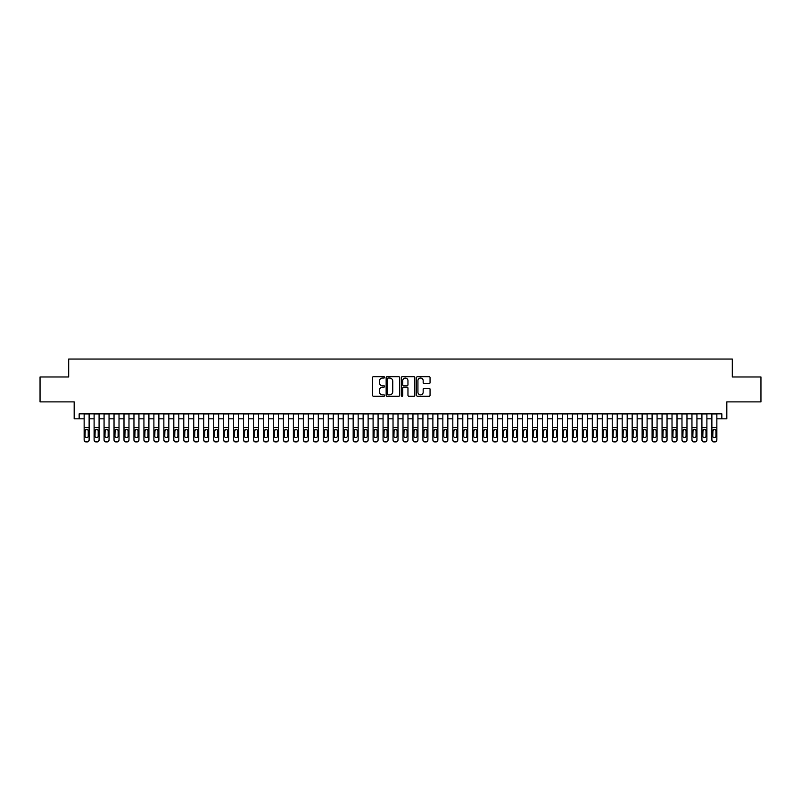 <?xml version="1.0" encoding="UTF-8"?>
<svg xmlns="http://www.w3.org/2000/svg" width="801" height="801" viewBox="0 0 801 801"><rect width="100%" height="100%" fill="white"/><g stroke="black" fill="none" stroke-linecap="round" stroke-linejoin="round"><path stroke-width="1.2" d="M384.56 377.351A0.681 0.681 0 0 0 383.869 376.67L373.486 376.67A0.981 0.981 0 0 0 372.505 377.651L372.505 395.253A0.981 0.981 0 0 0 373.486 396.235L383.869 396.235A0.681 0.681 0 0 0 384.56 395.544A0.681 0.681 0 0 0 383.869 394.863L382.528 394.863A3.134 3.134 0 0 1 379.404 391.729L379.404 390.267A3.134 3.134 0 0 1 382.528 387.133L383.869 387.133A0.681 0.681 0 0 0 384.56 386.452A0.681 0.681 0 0 0 383.869 385.762L382.528 385.762A3.134 3.134 0 0 1 379.404 382.638L379.404 381.166A3.134 3.134 0 0 1 382.528 378.042L383.869 378.042A0.681 0.681 0 0 0 384.56 377.351M429.086 383.569A0.981 0.981 0 0 0 430.057 382.588L430.057 377.651A0.981 0.981 0 0 0 429.086 376.67L417.541 376.67A0.981 0.981 0 0 0 416.56 377.651L416.56 395.253A0.981 0.981 0 0 0 417.541 396.235L429.086 396.235A0.981 0.981 0 0 0 430.057 395.253L430.057 389.286A0.981 0.981 0 0 0 429.086 388.305L424.14 388.305A0.981 0.981 0 0 0 423.168 389.286L423.168 392.25A2.613 2.613 0 0 1 420.545 394.863A2.613 2.613 0 0 1 417.932 392.25L417.932 380.655A2.613 2.613 0 0 1 420.545 378.042A2.613 2.613 0 0 1 423.168 380.655L423.168 382.588A0.981 0.981 0 0 0 424.14 383.569L429.086 383.569M79.159 418.833L79.159 413.857L721.841 413.857L721.841 418.833L726.827 418.833L726.827 401.892L760.95 401.892L760.95 376.981L732.304 376.981L732.304 359.048L68.696 359.048L68.696 376.981L40.05 376.981L40.05 401.892L74.173 401.892L74.173 418.833L84.145 418.833M399.649 377.651A0.981 0.981 0 0 0 398.668 376.67L387.123 376.67A0.981 0.981 0 0 0 386.152 377.651L386.152 395.253A0.981 0.981 0 0 0 387.123 396.235L398.668 396.235A0.981 0.981 0 0 0 399.649 395.253L399.649 377.651M402.332 376.67L413.877 376.67A0.981 0.981 0 0 1 414.848 377.651L414.848 395.253A0.981 0.981 0 0 1 413.877 396.235L408.941 396.235A0.981 0.981 0 0 1 407.959 395.253L407.959 388.115A0.981 0.981 0 0 0 406.978 387.133L403.704 387.133A0.981 0.981 0 0 0 402.723 388.115L402.723 395.544A0.681 0.681 0 0 1 402.042 396.235A0.681 0.681 0 0 1 401.351 395.544L401.351 377.651A0.981 0.981 0 0 1 402.332 376.67M89.121 418.833L94.107 418.833M99.084 418.833L104.07 418.833M109.046 418.833L114.032 418.833M119.019 418.833L123.995 418.833M128.981 418.833L133.957 418.833M138.943 418.833L143.93 418.833M148.906 418.833L153.892 418.833M158.868 418.833L163.855 418.833M168.831 418.833L173.817 418.833M178.803 418.833L183.779 418.833M188.766 418.833L193.742 418.833M198.728 418.833L203.714 418.833M208.691 418.833L213.677 418.833M218.653 418.833L223.639 418.833M228.615 418.833L233.602 418.833M238.588 418.833L243.564 418.833M248.55 418.833L253.527 418.833M258.513 418.833L263.499 418.833M268.475 418.833L273.461 418.833M278.438 418.833L283.424 418.833M288.4 418.833L293.386 418.833M298.373 418.833L303.349 418.833M308.335 418.833L313.311 418.833M318.297 418.833L323.274 418.833M328.26 418.833L333.246 418.833M338.222 418.833L343.208 418.833M348.185 418.833L353.171 418.833M358.157 418.833L363.133 418.833M368.12 418.833L373.096 418.833M378.082 418.833L383.058 418.833M388.044 418.833L393.031 418.833M398.007 418.833L402.993 418.833M407.969 418.833L412.956 418.833M417.942 418.833L422.918 418.833M427.904 418.833L432.88 418.833M437.867 418.833L442.843 418.833M447.829 418.833L452.815 418.833M457.792 418.833L462.778 418.833M467.754 418.833L472.74 418.833M477.726 418.833L482.703 418.833M487.689 418.833L492.665 418.833M497.651 418.833L502.627 418.833M507.614 418.833L512.6 418.833M517.576 418.833L522.562 418.833M527.539 418.833L532.525 418.833M537.501 418.833L542.487 418.833M547.473 418.833L552.45 418.833M557.436 418.833L562.412 418.833M567.398 418.833L572.385 418.833M577.361 418.833L582.347 418.833M587.323 418.833L592.309 418.833M597.286 418.833L602.272 418.833M607.258 418.833L612.234 418.833M617.221 418.833L622.197 418.833M627.183 418.833L632.169 418.833M637.145 418.833L642.132 418.833M647.108 418.833L652.094 418.833M657.07 418.833L662.057 418.833M667.043 418.833L672.019 418.833M677.005 418.833L681.981 418.833M686.968 418.833L691.954 418.833M696.93 418.833L701.916 418.833M706.893 418.833L711.879 418.833M716.855 418.833L721.841 418.833M388.205 378.042A0.681 0.681 0 0 0 387.514 378.723L387.514 394.182A0.681 0.681 0 0 0 388.205 394.863L389.616 394.863A3.134 3.134 0 0 0 392.75 391.729L392.75 381.166A3.134 3.134 0 0 0 389.616 378.042L388.205 378.042M407.959 380.705A2.613 2.613 0 0 0 405.346 378.092A2.613 2.613 0 0 0 402.723 380.705L402.723 384.79A0.981 0.981 0 0 0 403.704 385.762L406.978 385.762A0.981 0.981 0 0 0 407.959 384.79L407.959 380.705M84.145 430.427L84.145 439.659A1.992 1.972 0 0 0 86.138 441.641L87.129 441.641A1.992 1.972 0 0 0 89.121 439.659L89.121 439.969A1.992 1.972 180 0 1 87.129 441.952L87.129 441.641M88.23 436.104L88.23 430.858L88.23 436.104A1.592 1.582 180 0 1 86.628 437.686A1.592 1.582 180 0 0 88.23 436.104M85.036 436.415L85.036 436.104A1.592 1.582 180 0 0 86.628 437.686M85.036 436.104L85.216 430.117L86.628 429.256L88.05 430.117L86.628 429.256L85.036 430.728M89.121 413.857L89.121 439.659M84.145 413.857L84.145 439.969A1.992 1.972 180 0 0 86.138 441.952L87.129 441.952M89.121 430.117L88.05 430.117L88.23 430.858M94.107 430.427L94.107 439.659A1.992 1.972 0 0 0 96.1 441.641L97.091 441.641A1.992 1.972 0 0 0 99.084 439.659L99.084 439.969A1.992 1.972 180 0 1 97.091 441.952L97.091 441.641M98.193 436.104L98.193 430.858L98.193 436.104A1.592 1.582 180 0 1 96.601 437.686A1.592 1.582 180 0 0 98.193 436.104M94.999 436.415L94.999 436.104A1.592 1.582 180 0 0 96.601 437.686M94.999 436.104L95.179 430.117L96.601 429.256L98.012 430.117L96.601 429.256L94.999 430.728M104.07 430.427L104.07 439.659A1.992 1.972 0 0 0 106.062 441.641L107.054 441.641A1.992 1.972 0 0 0 109.046 439.659L109.046 439.969A1.992 1.972 180 0 1 107.054 441.952L107.054 441.641M108.155 436.104L108.155 430.858L108.155 436.104A1.592 1.582 180 0 1 106.563 437.686A1.592 1.582 180 0 0 108.155 436.104M104.961 436.415L104.961 436.104A1.592 1.582 180 0 0 106.563 437.686M104.961 436.104L105.141 430.117L106.563 429.256L107.975 430.117L106.563 429.256L104.961 430.728M114.032 430.427L114.032 439.659A1.992 1.972 0 0 0 116.025 441.641L117.026 441.641A1.992 1.972 0 0 0 119.019 439.659L119.019 439.969A1.992 1.972 180 0 1 117.026 441.952L117.026 441.641M118.117 436.104L118.117 430.858L118.117 436.104A1.592 1.582 180 0 1 116.525 437.686A1.592 1.582 180 0 0 118.117 436.104M114.933 436.415L114.933 436.104A1.592 1.582 180 0 0 116.525 437.686M114.933 436.104L115.104 430.117L116.525 429.256L117.937 430.117L116.525 429.256L114.933 430.728M123.995 430.427L123.995 439.659A1.992 1.972 0 0 0 125.987 441.641L126.989 441.641A1.992 1.972 0 0 0 128.981 439.659L128.981 439.969A1.992 1.972 180 0 1 126.989 441.952L126.989 441.641M128.08 436.104L128.08 430.858L128.08 436.104A1.592 1.582 180 0 1 126.488 437.686A1.592 1.582 180 0 0 128.08 436.104M124.896 436.415L124.896 436.104A1.592 1.582 180 0 0 126.488 437.686M124.896 436.104L125.066 430.117L126.488 429.256L127.91 430.117L126.488 429.256L124.896 430.728M99.084 413.857L99.084 439.969M94.107 413.857L94.107 439.969A1.992 1.972 180 0 0 96.1 441.952L97.091 441.952M99.084 430.117L98.012 430.117L98.193 430.858M109.046 413.857L109.046 439.969M104.07 413.857L104.07 439.969A1.992 1.972 180 0 0 106.062 441.952L107.054 441.952M109.046 430.117L107.975 430.117L108.155 430.858M119.019 413.857L119.019 439.969M114.032 413.857L114.032 439.969A1.992 1.972 180 0 0 116.025 441.952L117.026 441.952M119.019 430.117L117.937 430.117L118.117 430.858M128.981 413.857L128.981 439.969M123.995 413.857L123.995 439.969A1.992 1.972 180 0 0 125.987 441.952L126.989 441.952M128.981 430.117L127.91 430.117L128.08 430.858M133.957 430.427L133.957 439.659A1.992 1.972 0 0 0 135.95 441.641L136.951 441.641A1.992 1.972 0 0 0 138.943 439.659L138.943 439.969A1.992 1.972 180 0 1 136.951 441.952L136.951 441.641M138.042 436.104L138.042 430.858L138.042 436.104A1.592 1.582 180 0 1 136.45 437.686A1.592 1.582 180 0 0 138.042 436.104M134.858 436.415L134.858 436.104A1.592 1.582 180 0 0 136.45 437.686M134.858 436.104L135.039 430.117L136.45 429.256L137.872 430.117L136.45 429.256L134.858 430.728M138.943 413.857L138.943 439.969M133.957 413.857L133.957 439.969A1.992 1.972 180 0 0 135.95 441.952L136.951 441.952M138.943 430.117L137.872 430.117L138.042 430.858M143.93 430.427L143.93 439.659A1.992 1.972 0 0 0 145.922 441.641L146.913 441.641A1.992 1.972 0 0 0 148.906 439.659L148.906 439.969A1.992 1.972 180 0 1 146.913 441.952L146.913 441.641M148.015 436.104L148.015 430.858L148.015 436.104A1.592 1.582 180 0 1 146.413 437.686A1.592 1.582 180 0 0 148.015 436.104M144.821 436.415L144.821 436.104A1.592 1.582 180 0 0 146.413 437.686M144.821 436.104L145.001 430.117L146.413 429.256L147.835 430.117L146.413 429.256L144.821 430.728M148.906 413.857L148.906 439.969M143.93 413.857L143.93 439.969A1.992 1.972 180 0 0 145.922 441.952L146.913 441.952M148.906 430.117L147.835 430.117L148.015 430.858M153.892 430.427L153.892 439.659A1.992 1.972 0 0 0 155.885 441.641L156.876 441.641A1.992 1.972 0 0 0 158.868 439.659L158.868 439.969A1.992 1.972 180 0 1 156.876 441.952L156.876 441.641M157.977 436.104L157.977 430.858L157.977 436.104A1.592 1.582 180 0 1 156.385 437.686A1.592 1.582 180 0 0 157.977 436.104M154.783 436.415L154.783 436.104A1.592 1.582 180 0 0 156.385 437.686M154.783 436.104L154.963 430.117L156.385 429.256L157.797 430.117L156.385 429.256L154.783 430.728M158.868 413.857L158.868 439.969M153.892 413.857L153.892 439.969A1.992 1.972 180 0 0 155.885 441.952L156.876 441.952M158.868 430.117L157.797 430.117L157.977 430.858M163.855 430.427L163.855 439.659A1.992 1.972 0 0 0 165.847 441.641L166.838 441.641A1.992 1.972 0 0 0 168.831 439.659L168.831 439.969A1.992 1.972 180 0 1 166.838 441.952L166.838 441.641M167.94 436.104L167.94 430.858L167.94 436.104A1.592 1.582 180 0 1 166.348 437.686A1.592 1.582 180 0 0 167.94 436.104M164.746 436.415L164.746 436.104A1.592 1.582 180 0 0 166.348 437.686M164.746 436.104L164.926 430.117L166.348 429.256L167.759 430.117L166.348 429.256L164.746 430.728M168.831 413.857L168.831 439.969M163.855 413.857L163.855 439.969A1.992 1.972 180 0 0 165.847 441.952L166.838 441.952M168.831 430.117L167.759 430.117L167.94 430.858M173.817 430.427L173.817 439.659A1.992 1.972 0 0 0 175.809 441.641L176.811 441.641A1.992 1.972 0 0 0 178.803 439.659L178.803 439.969A1.992 1.972 180 0 1 176.811 441.952L176.811 441.641M177.902 436.104L177.902 430.858L177.902 436.104A1.592 1.582 180 0 1 176.31 437.686A1.592 1.582 180 0 0 177.902 436.104M174.718 436.415L174.718 436.104A1.592 1.582 180 0 0 176.31 437.686M174.718 436.104L174.888 430.117L176.31 429.256L177.722 430.117L176.31 429.256L174.718 430.728M178.803 413.857L178.803 439.969M173.817 413.857L173.817 439.969A1.992 1.972 180 0 0 175.809 441.952L176.811 441.952M178.803 430.117L177.722 430.117L177.902 430.858M183.779 430.427L183.779 439.659A1.992 1.972 0 0 0 185.772 441.641L186.773 441.641A1.992 1.972 0 0 0 188.766 439.659L188.766 439.969A1.992 1.972 180 0 1 186.773 441.952L186.773 441.641M187.865 436.104L187.865 430.858L187.865 436.104A1.592 1.582 180 0 1 186.273 437.686A1.592 1.582 180 0 0 187.865 436.104M184.681 436.415L184.681 436.104A1.592 1.582 180 0 0 186.273 437.686M184.681 436.104L184.851 430.117L186.273 429.256L187.694 430.117L186.273 429.256L184.681 430.728M188.766 413.857L188.766 439.969M183.779 413.857L183.779 439.969A1.992 1.972 180 0 0 185.772 441.952L186.773 441.952M188.766 430.117L187.694 430.117L187.865 430.858M193.742 430.427L193.742 439.659A1.992 1.972 0 0 0 195.734 441.641L196.736 441.641A1.992 1.972 0 0 0 198.728 439.659L198.728 439.969A1.992 1.972 180 0 1 196.736 441.952L196.736 441.641M197.827 436.104L197.827 430.858L197.827 436.104A1.592 1.582 180 0 1 196.235 437.686A1.592 1.582 180 0 0 197.827 436.104M194.643 436.415L194.643 436.104A1.592 1.582 180 0 0 196.235 437.686M194.643 436.104L194.823 430.117L196.235 429.256L197.657 430.117L196.235 429.256L194.643 430.728M198.728 413.857L198.728 439.969M193.742 413.857L193.742 439.969A1.992 1.972 180 0 0 195.734 441.952L196.736 441.952M198.728 430.117L197.657 430.117L197.827 430.858M203.714 430.427L203.714 439.659A1.992 1.972 0 0 0 205.707 441.641L206.698 441.641A1.992 1.972 0 0 0 208.691 439.659L208.691 439.969A1.992 1.972 180 0 1 206.698 441.952L206.698 441.641M207.799 436.104L207.799 430.858L207.799 436.104A1.592 1.582 180 0 1 206.197 437.686A1.592 1.582 180 0 0 207.799 436.104M204.605 436.415L204.605 436.104A1.592 1.582 180 0 0 206.197 437.686M204.605 436.104L204.786 430.117L206.197 429.256L207.619 430.117L206.197 429.256L204.605 430.728M208.691 413.857L208.691 439.969M203.714 413.857L203.714 439.969A1.992 1.972 180 0 0 205.707 441.952L206.698 441.952M208.691 430.117L207.619 430.117L207.799 430.858M213.677 430.427L213.677 439.659A1.992 1.972 0 0 0 215.669 441.641L216.66 441.641A1.992 1.972 0 0 0 218.653 439.659L218.653 439.969A1.992 1.972 180 0 1 216.66 441.952L216.66 441.641M217.762 436.104L217.762 430.858L217.762 436.104A1.592 1.582 180 0 1 216.16 437.686A1.592 1.582 180 0 0 217.762 436.104M214.568 436.415L214.568 436.104A1.592 1.582 180 0 0 216.16 437.686M214.568 436.104L214.748 430.117L216.16 429.256L217.582 430.117L216.16 429.256L214.568 430.728M218.653 413.857L218.653 439.969M213.677 413.857L213.677 439.969A1.992 1.972 180 0 0 215.669 441.952L216.66 441.952M218.653 430.117L217.582 430.117L217.762 430.858M223.639 430.427L223.639 439.659A1.992 1.972 0 0 0 225.632 441.641L226.623 441.641A1.992 1.972 0 0 0 228.615 439.659L228.615 439.969A1.992 1.972 180 0 1 226.623 441.952L226.623 441.641M227.724 436.104L227.724 430.858L227.724 436.104A1.592 1.582 180 0 1 226.132 437.686A1.592 1.582 180 0 0 227.724 436.104M224.53 436.415L224.53 436.104A1.592 1.582 180 0 0 226.132 437.686M224.53 436.104L224.711 430.117L226.132 429.256L227.544 430.117L226.132 429.256L224.53 430.728M228.615 413.857L228.615 439.969M223.639 413.857L223.639 439.969A1.992 1.972 180 0 0 225.632 441.952L226.623 441.952M228.615 430.117L227.544 430.117L227.724 430.858M233.602 430.427L233.602 439.659A1.992 1.972 0 0 0 235.594 441.641L236.595 441.641A1.992 1.972 0 0 0 238.588 439.659L238.588 439.969A1.992 1.972 180 0 1 236.595 441.952L236.595 441.641M237.687 436.104L237.687 430.858L237.687 436.104A1.592 1.582 180 0 1 236.095 437.686A1.592 1.582 180 0 0 237.687 436.104M234.503 436.415L234.503 436.104A1.592 1.582 180 0 0 236.095 437.686M234.503 436.104L234.673 430.117L236.095 429.256L237.507 430.117L236.095 429.256L234.503 430.728M238.588 413.857L238.588 439.969M233.602 413.857L233.602 439.969A1.992 1.972 180 0 0 235.594 441.952L236.595 441.952M238.588 430.117L237.507 430.117L237.687 430.858M243.564 430.427L243.564 439.659A1.992 1.972 0 0 0 245.557 441.641L246.558 441.641A1.992 1.972 0 0 0 248.55 439.659L248.55 439.969A1.992 1.972 180 0 1 246.558 441.952L246.558 441.641M247.649 436.104L247.649 430.858L247.649 436.104A1.592 1.582 180 0 1 246.057 437.686A1.592 1.582 180 0 0 247.649 436.104M244.465 436.415L244.465 436.104A1.592 1.582 180 0 0 246.057 437.686M244.465 436.104L244.635 430.117L246.057 429.256L247.479 430.117L246.057 429.256L244.465 430.728M248.55 413.857L248.55 439.969M243.564 413.857L243.564 439.969A1.992 1.972 180 0 0 245.557 441.952L246.558 441.952M248.55 430.117L247.479 430.117L247.649 430.858M253.527 430.427L253.527 439.659A1.992 1.972 0 0 0 255.519 441.641L256.52 441.641A1.992 1.972 0 0 0 258.513 439.659L258.513 439.969A1.992 1.972 180 0 1 256.52 441.952L256.52 441.641M257.612 436.104L257.612 430.858L257.612 436.104A1.592 1.582 180 0 1 256.02 437.686A1.592 1.582 180 0 0 257.612 436.104M254.428 436.415L254.428 436.104A1.592 1.582 180 0 0 256.02 437.686M254.428 436.104L254.608 430.117L256.02 429.256L257.441 430.117L256.02 429.256L254.428 430.728M258.513 413.857L258.513 439.969M253.527 413.857L253.527 439.969A1.992 1.972 180 0 0 255.519 441.952L256.52 441.952M258.513 430.117L257.441 430.117L257.612 430.858M263.499 430.427L263.499 439.659A1.992 1.972 0 0 0 265.491 441.641L266.483 441.641A1.992 1.972 0 0 0 268.475 439.659L268.475 439.969A1.992 1.972 180 0 1 266.483 441.952L266.483 441.641M267.584 436.104L267.584 430.858L267.584 436.104A1.592 1.582 180 0 1 265.982 437.686A1.592 1.582 180 0 0 267.584 436.104M264.39 436.415L264.39 436.104A1.592 1.582 180 0 0 265.982 437.686M264.39 436.104L264.57 430.117L265.982 429.256L267.404 430.117L265.982 429.256L264.39 430.728M268.475 413.857L268.475 439.969M263.499 413.857L263.499 439.969A1.992 1.972 180 0 0 265.491 441.952L266.483 441.952M268.475 430.117L267.404 430.117L267.584 430.858M273.461 430.427L273.461 439.659A1.992 1.972 0 0 0 275.454 441.641L276.445 441.641A1.992 1.972 0 0 0 278.438 439.659L278.438 439.969A1.992 1.972 180 0 1 276.445 441.952L276.445 441.641M277.546 436.104L277.546 430.858L277.546 436.104A1.592 1.582 180 0 1 275.945 437.686A1.592 1.582 180 0 0 277.546 436.104M274.353 436.415L274.353 436.104A1.592 1.582 180 0 0 275.945 437.686M274.353 436.104L274.533 430.117L275.945 429.256L277.366 430.117L275.945 429.256L274.353 430.728M278.438 413.857L278.438 439.969M273.461 413.857L273.461 439.969A1.992 1.972 180 0 0 275.454 441.952L276.445 441.952M278.438 430.117L277.366 430.117L277.546 430.858M283.424 430.427L283.424 439.659A1.992 1.972 0 0 0 285.416 441.641L286.408 441.641A1.992 1.972 0 0 0 288.4 439.659L288.4 439.969A1.992 1.972 180 0 1 286.408 441.952L286.408 441.641M287.509 436.104L287.509 430.858L287.509 436.104A1.592 1.582 180 0 1 285.917 437.686A1.592 1.582 180 0 0 287.509 436.104M284.315 436.415L284.315 436.104A1.592 1.582 180 0 0 285.917 437.686M284.315 436.104L284.495 430.117L285.917 429.256L287.329 430.117L285.917 429.256L284.315 430.728M288.4 413.857L288.4 439.969M283.424 413.857L283.424 439.969A1.992 1.972 180 0 0 285.416 441.952L286.408 441.952M288.4 430.117L287.329 430.117L287.509 430.858M293.386 430.427L293.386 439.659A1.992 1.972 0 0 0 295.379 441.641L296.38 441.641A1.992 1.972 0 0 0 298.373 439.659L298.373 439.969A1.992 1.972 180 0 1 296.38 441.952L296.38 441.641M297.471 436.104L297.471 430.858L297.471 436.104A1.592 1.582 180 0 1 295.879 437.686A1.592 1.582 180 0 0 297.471 436.104M294.287 436.415L294.287 436.104A1.592 1.582 180 0 0 295.879 437.686M294.287 436.104L294.458 430.117L295.879 429.256L297.291 430.117L295.879 429.256L294.287 430.728M298.373 413.857L298.373 439.969M293.386 413.857L293.386 439.969A1.992 1.972 180 0 0 295.379 441.952L296.38 441.952M298.373 430.117L297.291 430.117L297.471 430.858M303.349 430.427L303.349 439.659A1.992 1.972 0 0 0 305.341 441.641L306.342 441.641A1.992 1.972 0 0 0 308.335 439.659L308.335 439.969A1.992 1.972 180 0 1 306.342 441.952L306.342 441.641M307.434 436.104L307.434 430.858L307.434 436.104A1.592 1.582 180 0 1 305.842 437.686A1.592 1.582 180 0 0 307.434 436.104M304.25 436.415L304.25 436.104A1.592 1.582 180 0 0 305.842 437.686M304.25 436.104L304.42 430.117L305.842 429.256L307.264 430.117L305.842 429.256L304.25 430.728M308.335 413.857L308.335 439.969M303.349 413.857L303.349 439.969A1.992 1.972 180 0 0 305.341 441.952L306.342 441.952M308.335 430.117L307.264 430.117L307.434 430.858M313.311 430.427L313.311 439.659A1.992 1.972 0 0 0 315.304 441.641L316.305 441.641A1.992 1.972 0 0 0 318.297 439.659L318.297 439.969A1.992 1.972 180 0 1 316.305 441.952L316.305 441.641M317.396 436.104L317.396 430.858L317.396 436.104A1.592 1.582 180 0 1 315.804 437.686A1.592 1.582 180 0 0 317.396 436.104M314.212 436.415L314.212 436.104A1.592 1.582 180 0 0 315.804 437.686M314.212 436.104L314.392 430.117L315.804 429.256L317.226 430.117L315.804 429.256L314.212 430.728M318.297 413.857L318.297 439.969M313.311 413.857L313.311 439.969A1.992 1.972 180 0 0 315.304 441.952L316.305 441.952M318.297 430.117L317.226 430.117L317.396 430.858M323.274 430.427L323.274 439.659A1.992 1.972 0 0 0 325.276 441.641L326.267 441.641A1.992 1.972 0 0 0 328.26 439.659L328.26 439.969A1.992 1.972 180 0 1 326.267 441.952L326.267 441.641M327.369 436.104L327.369 430.858L327.369 436.104A1.592 1.582 180 0 1 325.767 437.686A1.592 1.582 180 0 0 327.369 436.104M324.175 436.415L324.175 436.104A1.592 1.582 180 0 0 325.767 437.686M324.175 436.104L324.355 430.117L325.767 429.256L327.188 430.117L325.767 429.256L324.175 430.728M328.26 413.857L328.26 439.969M323.274 413.857L323.274 439.969A1.992 1.972 180 0 0 325.276 441.952L326.267 441.952M328.26 430.117L327.188 430.117L327.369 430.858M333.246 430.427L333.246 439.659A1.992 1.972 0 0 0 335.239 441.641L336.23 441.641A1.992 1.972 0 0 0 338.222 439.659L338.222 439.969A1.992 1.972 180 0 1 336.23 441.952L336.23 441.641M337.331 436.104L337.331 430.858L337.331 436.104A1.592 1.582 180 0 1 335.729 437.686A1.592 1.582 180 0 0 337.331 436.104M334.137 436.415L334.137 436.104A1.592 1.582 180 0 0 335.729 437.686M334.137 436.104L334.317 430.117L335.729 429.256L337.151 430.117L335.729 429.256L334.137 430.728M343.208 430.427L343.208 439.659A1.992 1.972 0 0 0 345.201 441.641L346.192 441.641A1.992 1.972 0 0 0 348.185 439.659L348.185 439.969A1.992 1.972 180 0 1 346.192 441.952L346.192 441.641M347.294 436.104L347.294 430.858L347.294 436.104A1.592 1.582 180 0 1 345.702 437.686A1.592 1.582 180 0 0 347.294 436.104M344.1 436.415L344.1 436.104A1.592 1.582 180 0 0 345.702 437.686M344.1 436.104L344.28 430.117L345.702 429.256L347.113 430.117L345.702 429.256L344.1 430.728M353.171 430.427L353.171 439.659A1.992 1.972 0 0 0 355.163 441.641L356.165 441.641A1.992 1.972 0 0 0 358.157 439.659L358.157 439.969A1.992 1.972 180 0 1 356.165 441.952L356.165 441.641M357.256 436.104L357.256 430.858L357.256 436.104A1.592 1.582 180 0 1 355.664 437.686A1.592 1.582 180 0 0 357.256 436.104M354.072 436.415L354.072 436.104A1.592 1.582 180 0 0 355.664 437.686M354.072 436.104L354.242 430.117L355.664 429.256L357.076 430.117L355.664 429.256L354.072 430.728M338.222 413.857L338.222 439.969M333.246 413.857L333.246 439.969A1.992 1.972 180 0 0 335.239 441.952L336.23 441.952M338.222 430.117L337.151 430.117L337.331 430.858M348.185 413.857L348.185 439.969M343.208 413.857L343.208 439.969A1.992 1.972 180 0 0 345.201 441.952L346.192 441.952M348.185 430.117L347.113 430.117L347.294 430.858M358.157 413.857L358.157 439.969M353.171 413.857L353.171 439.969A1.992 1.972 180 0 0 355.163 441.952L356.165 441.952M358.157 430.117L357.076 430.117L357.256 430.858M363.133 430.427L363.133 439.659A1.992 1.972 0 0 0 365.126 441.641L366.127 441.641A1.992 1.972 0 0 0 368.12 439.659L368.12 439.969A1.992 1.972 180 0 1 366.127 441.952L366.127 441.641M367.218 436.104L367.218 430.858L367.218 436.104A1.592 1.582 180 0 1 365.626 437.686A1.592 1.582 180 0 0 367.218 436.104M364.034 436.415L364.034 436.104A1.592 1.582 180 0 0 365.626 437.686M364.034 436.104L364.205 430.117L365.626 429.256L367.048 430.117L365.626 429.256L364.034 430.728M368.12 413.857L368.12 439.969M363.133 413.857L363.133 439.969A1.992 1.972 180 0 0 365.126 441.952L366.127 441.952M368.12 430.117L367.048 430.117L367.218 430.858M373.096 430.427L373.096 439.659A1.992 1.972 0 0 0 375.088 441.641L376.09 441.641A1.992 1.972 0 0 0 378.082 439.659L378.082 439.969A1.992 1.972 180 0 1 376.09 441.952L376.09 441.641M377.181 436.104L377.181 430.858L377.181 436.104A1.592 1.582 180 0 1 375.589 437.686A1.592 1.582 180 0 0 377.181 436.104M373.997 436.415L373.997 436.104A1.592 1.582 180 0 0 375.589 437.686M373.997 436.104L374.167 430.117L375.589 429.256L377.011 430.117L375.589 429.256L373.997 430.728M378.082 413.857L378.082 439.969M373.096 413.857L373.096 439.969A1.992 1.972 180 0 0 375.088 441.952L376.09 441.952M378.082 430.117L377.011 430.117L377.181 430.858M383.058 430.427L383.058 439.659A1.992 1.972 0 0 0 385.051 441.641L386.052 441.641A1.992 1.972 0 0 0 388.044 439.659L388.044 439.969A1.992 1.972 180 0 1 386.052 441.952L386.052 441.641M387.143 436.104L387.143 430.858L387.143 436.104A1.592 1.582 180 0 1 385.551 437.686A1.592 1.582 180 0 0 387.143 436.104M383.959 436.415L383.959 436.104A1.592 1.582 180 0 0 385.551 437.686M383.959 436.104L384.14 430.117L385.551 429.256L386.973 430.117L385.551 429.256L383.959 430.728M388.044 413.857L388.044 439.969M383.058 413.857L383.058 439.969A1.992 1.972 180 0 0 385.051 441.952L386.052 441.952M388.044 430.117L386.973 430.117L387.143 430.858M393.031 430.427L393.031 439.659A1.992 1.972 0 0 0 395.023 441.641L396.014 441.641A1.992 1.972 0 0 0 398.007 439.659L398.007 439.969A1.992 1.972 180 0 1 396.014 441.952L396.014 441.641M397.116 436.104L397.116 430.858L397.116 436.104A1.592 1.582 180 0 1 395.514 437.686A1.592 1.582 180 0 0 397.116 436.104M393.922 436.415L393.922 436.104A1.592 1.582 180 0 0 395.514 437.686M393.922 436.104L394.102 430.117L395.514 429.256L396.936 430.117L395.514 429.256L393.922 430.728M398.007 413.857L398.007 439.969M393.031 413.857L393.031 439.969A1.992 1.972 180 0 0 395.023 441.952L396.014 441.952M398.007 430.117L396.936 430.117L397.116 430.858M402.993 430.427L402.993 439.659A1.992 1.972 0 0 0 404.986 441.641L405.977 441.641A1.992 1.972 0 0 0 407.969 439.659L407.969 439.969A1.992 1.972 180 0 1 405.977 441.952L405.977 441.641M407.078 436.104L407.078 430.858L407.078 436.104A1.592 1.582 180 0 1 405.486 437.686A1.592 1.582 180 0 0 407.078 436.104M403.884 436.415L403.884 436.104A1.592 1.582 180 0 0 405.486 437.686M403.884 436.104L404.064 430.117L405.486 429.256L406.898 430.117L405.486 429.256L403.884 430.728M407.969 413.857L407.969 439.969M402.993 413.857L402.993 439.969A1.992 1.972 180 0 0 404.986 441.952L405.977 441.952M407.969 430.117L406.898 430.117L407.078 430.858M412.956 430.427L412.956 439.659A1.992 1.972 0 0 0 414.948 441.641L415.949 441.641A1.992 1.972 0 0 0 417.942 439.659L417.942 439.969A1.992 1.972 180 0 1 415.949 441.952L415.949 441.641M417.041 436.104L417.041 430.858L417.041 436.104A1.592 1.582 180 0 1 415.449 437.686A1.592 1.582 180 0 0 417.041 436.104M413.857 436.415L413.857 436.104A1.592 1.582 180 0 0 415.449 437.686M413.857 436.104L414.027 430.117L415.449 429.256L416.86 430.117L415.449 429.256L413.857 430.728M417.942 413.857L417.942 439.969M412.956 413.857L412.956 439.969A1.992 1.972 180 0 0 414.948 441.952L415.949 441.952M417.942 430.117L416.86 430.117L417.041 430.858M422.918 430.427L422.918 439.659A1.992 1.972 0 0 0 424.91 441.641L425.912 441.641A1.992 1.972 0 0 0 427.904 439.659L427.904 439.969A1.992 1.972 180 0 1 425.912 441.952L425.912 441.641M427.003 436.104L427.003 430.858L427.003 436.104A1.592 1.582 180 0 1 425.411 437.686A1.592 1.582 180 0 0 427.003 436.104M423.819 436.415L423.819 436.104A1.592 1.582 180 0 0 425.411 437.686M423.819 436.104L423.989 430.117L425.411 429.256L426.833 430.117L425.411 429.256L423.819 430.728M427.904 413.857L427.904 439.969M422.918 413.857L422.918 439.969A1.992 1.972 180 0 0 424.91 441.952L425.912 441.952M427.904 430.117L426.833 430.117L427.003 430.858M432.88 430.427L432.88 439.659A1.992 1.972 0 0 0 434.873 441.641L435.874 441.641A1.992 1.972 0 0 0 437.867 439.659L437.867 439.969A1.992 1.972 180 0 1 435.874 441.952L435.874 441.641M436.966 436.104L436.966 430.858L436.966 436.104A1.592 1.582 180 0 1 435.374 437.686A1.592 1.582 180 0 0 436.966 436.104M433.782 436.415L433.782 436.104A1.592 1.582 180 0 0 435.374 437.686M433.782 436.104L433.952 430.117L435.374 429.256L436.795 430.117L435.374 429.256L433.782 430.728M437.867 413.857L437.867 439.969M432.88 413.857L432.88 439.969A1.992 1.972 180 0 0 434.873 441.952L435.874 441.952M437.867 430.117L436.795 430.117L436.966 430.858M442.843 430.427L442.843 439.659A1.992 1.972 0 0 0 444.835 441.641L445.837 441.641A1.992 1.972 0 0 0 447.829 439.659L447.829 439.969A1.992 1.972 180 0 1 445.837 441.952L445.837 441.641M446.928 436.104L446.928 430.858L446.928 436.104A1.592 1.582 180 0 1 445.336 437.686A1.592 1.582 180 0 0 446.928 436.104M443.744 436.415L443.744 436.104A1.592 1.582 180 0 0 445.336 437.686M443.744 436.104L443.924 430.117L445.336 429.256L446.758 430.117L445.336 429.256L443.744 430.728M447.829 413.857L447.829 439.969M442.843 413.857L442.843 439.969A1.992 1.972 180 0 0 444.835 441.952L445.837 441.952M447.829 430.117L446.758 430.117L446.928 430.858M452.815 430.427L452.815 439.659A1.992 1.972 0 0 0 454.808 441.641L455.799 441.641A1.992 1.972 0 0 0 457.792 439.659L457.792 439.969A1.992 1.972 180 0 1 455.799 441.952L455.799 441.641M456.9 436.104L456.9 430.858L456.9 436.104A1.592 1.582 180 0 1 455.298 437.686A1.592 1.582 180 0 0 456.9 436.104M453.706 436.415L453.706 436.104A1.592 1.582 180 0 0 455.298 437.686M453.706 436.104L453.887 430.117L455.298 429.256L456.72 430.117L455.298 429.256L453.706 430.728M457.792 413.857L457.792 439.969M452.815 413.857L452.815 439.969A1.992 1.972 180 0 0 454.808 441.952L455.799 441.952M457.792 430.117L456.72 430.117L456.9 430.858M462.778 430.427L462.778 439.659A1.992 1.972 0 0 0 464.77 441.641L465.761 441.641A1.992 1.972 0 0 0 467.754 439.659L467.754 439.969A1.992 1.972 180 0 1 465.761 441.952L465.761 441.641M466.863 436.104L466.863 430.858L466.863 436.104A1.592 1.582 180 0 1 465.271 437.686A1.592 1.582 180 0 0 466.863 436.104M463.669 436.415L463.669 436.104A1.592 1.582 180 0 0 465.271 437.686M463.669 436.104L463.849 430.117L465.271 429.256L466.683 430.117L465.271 429.256L463.669 430.728M467.754 413.857L467.754 439.969M462.778 413.857L462.778 439.969A1.992 1.972 180 0 0 464.77 441.952L465.761 441.952M467.754 430.117L466.683 430.117L466.863 430.858M472.74 430.427L472.74 439.659A1.992 1.972 0 0 0 474.733 441.641L475.724 441.641A1.992 1.972 0 0 0 477.726 439.659L477.726 439.969A1.992 1.972 180 0 1 475.724 441.952L475.724 441.641M476.825 436.104L476.825 430.858L476.825 436.104A1.592 1.582 180 0 1 475.233 437.686A1.592 1.582 180 0 0 476.825 436.104M473.631 436.415L473.631 436.104A1.592 1.582 180 0 0 475.233 437.686M473.631 436.104L473.812 430.117L475.233 429.256L476.645 430.117L475.233 429.256L473.631 430.728M477.726 413.857L477.726 439.969M472.74 413.857L472.74 439.969A1.992 1.972 180 0 0 474.733 441.952L475.724 441.952M477.726 430.117L476.645 430.117L476.825 430.858M482.703 430.427L482.703 439.659A1.992 1.972 0 0 0 484.695 441.641L485.696 441.641A1.992 1.972 0 0 0 487.689 439.659L487.689 439.969A1.992 1.972 180 0 1 485.696 441.952L485.696 441.641M486.788 436.104L486.788 430.858L486.788 436.104A1.592 1.582 180 0 1 485.196 437.686A1.592 1.582 180 0 0 486.788 436.104M483.604 436.415L483.604 436.104A1.592 1.582 180 0 0 485.196 437.686M483.604 436.104L483.774 430.117L485.196 429.256L486.607 430.117L485.196 429.256L483.604 430.728M487.689 413.857L487.689 439.969M482.703 413.857L482.703 439.969A1.992 1.972 180 0 0 484.695 441.952L485.696 441.952M487.689 430.117L486.607 430.117L486.788 430.858M492.665 430.427L492.665 439.659A1.992 1.972 0 0 0 494.658 441.641L495.659 441.641A1.992 1.972 0 0 0 497.651 439.659L497.651 439.969A1.992 1.972 180 0 1 495.659 441.952L495.659 441.641M496.75 436.104L496.75 430.858L496.75 436.104A1.592 1.582 180 0 1 495.158 437.686A1.592 1.582 180 0 0 496.75 436.104M493.566 436.415L493.566 436.104A1.592 1.582 180 0 0 495.158 437.686M493.566 436.104L493.736 430.117L495.158 429.256L496.58 430.117L495.158 429.256L493.566 430.728M497.651 413.857L497.651 439.969M492.665 413.857L492.665 439.969A1.992 1.972 180 0 0 494.658 441.952L495.659 441.952M497.651 430.117L496.58 430.117L496.75 430.858M502.627 430.427L502.627 439.659A1.992 1.972 0 0 0 504.62 441.641L505.621 441.641A1.992 1.972 0 0 0 507.614 439.659L507.614 439.969A1.992 1.972 180 0 1 505.621 441.952L505.621 441.641M506.713 436.104L506.713 430.858L506.713 436.104A1.592 1.582 180 0 1 505.121 437.686A1.592 1.582 180 0 0 506.713 436.104M503.529 436.415L503.529 436.104A1.592 1.582 180 0 0 505.121 437.686M503.529 436.104L503.709 430.117L505.121 429.256L506.542 430.117L505.121 429.256L503.529 430.728M507.614 413.857L507.614 439.969M502.627 413.857L502.627 439.969A1.992 1.972 180 0 0 504.62 441.952L505.621 441.952M507.614 430.117L506.542 430.117L506.713 430.858M512.6 430.427L512.6 439.659A1.992 1.972 0 0 0 514.592 441.641L515.584 441.641A1.992 1.972 0 0 0 517.576 439.659L517.576 439.969A1.992 1.972 180 0 1 515.584 441.952L515.584 441.641M516.685 436.104L516.685 430.858L516.685 436.104A1.592 1.582 180 0 1 515.083 437.686A1.592 1.582 180 0 0 516.685 436.104M513.491 436.415L513.491 436.104A1.592 1.582 180 0 0 515.083 437.686M513.491 436.104L513.671 430.117L515.083 429.256L516.505 430.117L515.083 429.256L513.491 430.728M517.576 413.857L517.576 439.969M512.6 413.857L512.6 439.969A1.992 1.972 180 0 0 514.592 441.952L515.584 441.952M517.576 430.117L516.505 430.117L516.685 430.858M522.562 430.427L522.562 439.659A1.992 1.972 0 0 0 524.555 441.641L525.546 441.641A1.992 1.972 0 0 0 527.539 439.659L527.539 439.969A1.992 1.972 180 0 1 525.546 441.952L525.546 441.641M526.647 436.104L526.647 430.858L526.647 436.104A1.592 1.582 180 0 1 525.055 437.686A1.592 1.582 180 0 0 526.647 436.104M523.453 436.415L523.453 436.104A1.592 1.582 180 0 0 525.055 437.686M523.453 436.104L523.634 430.117L525.055 429.256L526.467 430.117L525.055 429.256L523.453 430.728M527.539 413.857L527.539 439.969M522.562 413.857L522.562 439.969A1.992 1.972 180 0 0 524.555 441.952L525.546 441.952M527.539 430.117L526.467 430.117L526.647 430.858M532.525 430.427L532.525 439.659A1.992 1.972 0 0 0 534.517 441.641L535.509 441.641A1.992 1.972 0 0 0 537.501 439.659L537.501 439.969A1.992 1.972 180 0 1 535.509 441.952L535.509 441.641M536.61 436.104L536.61 430.858L536.61 436.104A1.592 1.582 180 0 1 535.018 437.686A1.592 1.582 180 0 0 536.61 436.104M533.416 436.415L533.416 436.104A1.592 1.582 180 0 0 535.018 437.686M533.416 436.104L533.596 430.117L535.018 429.256L536.43 430.117L535.018 429.256L533.416 430.728M537.501 413.857L537.501 439.969M532.525 413.857L532.525 439.969A1.992 1.972 180 0 0 534.517 441.952L535.509 441.952M537.501 430.117L536.43 430.117L536.61 430.858M542.487 430.427L542.487 439.659A1.992 1.972 0 0 0 544.48 441.641L545.481 441.641A1.992 1.972 0 0 0 547.473 439.659L547.473 439.969A1.992 1.972 180 0 1 545.481 441.952L545.481 441.641M546.572 436.104L546.572 430.858L546.572 436.104A1.592 1.582 180 0 1 544.98 437.686A1.592 1.582 180 0 0 546.572 436.104M543.388 436.415L543.388 436.104A1.592 1.582 180 0 0 544.98 437.686M543.388 436.104L543.559 430.117L544.98 429.256L546.392 430.117L544.98 429.256L543.388 430.728M547.473 413.857L547.473 439.969M542.487 413.857L542.487 439.969A1.992 1.972 180 0 0 544.48 441.952L545.481 441.952M547.473 430.117L546.392 430.117L546.572 430.858M552.45 430.427L552.45 439.659A1.992 1.972 0 0 0 554.442 441.641L555.443 441.641A1.992 1.972 0 0 0 557.436 439.659L557.436 439.969A1.992 1.972 180 0 1 555.443 441.952L555.443 441.641M556.535 436.104L556.535 430.858L556.535 436.104A1.592 1.582 180 0 1 554.943 437.686A1.592 1.582 180 0 0 556.535 436.104M553.351 436.415L553.351 436.104A1.592 1.582 180 0 0 554.943 437.686M553.351 436.104L553.521 430.117L554.943 429.256L556.365 430.117L554.943 429.256L553.351 430.728M557.436 413.857L557.436 439.969M552.45 413.857L552.45 439.969A1.992 1.972 180 0 0 554.442 441.952L555.443 441.952M557.436 430.117L556.365 430.117L556.535 430.858M562.412 430.427L562.412 439.659A1.992 1.972 0 0 0 564.405 441.641L565.406 441.641A1.992 1.972 0 0 0 567.398 439.659L567.398 439.969A1.992 1.972 180 0 1 565.406 441.952L565.406 441.641M566.497 436.104L566.497 430.858L566.497 436.104A1.592 1.582 180 0 1 564.905 437.686A1.592 1.582 180 0 0 566.497 436.104M563.313 436.415L563.313 436.104A1.592 1.582 180 0 0 564.905 437.686M563.313 436.104L563.493 430.117L564.905 429.256L566.327 430.117L564.905 429.256L563.313 430.728M567.398 413.857L567.398 439.969M562.412 413.857L562.412 439.969A1.992 1.972 180 0 0 564.405 441.952L565.406 441.952M567.398 430.117L566.327 430.117L566.497 430.858M572.385 430.427L572.385 439.659A1.992 1.972 0 0 0 574.377 441.641L575.368 441.641A1.992 1.972 0 0 0 577.361 439.659L577.361 439.969A1.992 1.972 180 0 1 575.368 441.952L575.368 441.641M576.47 436.104L576.47 430.858L576.47 436.104A1.592 1.582 180 0 1 574.868 437.686A1.592 1.582 180 0 0 576.47 436.104M573.276 436.415L573.276 436.104A1.592 1.582 180 0 0 574.868 437.686M573.276 436.104L573.456 430.117L574.868 429.256L576.289 430.117L574.868 429.256L573.276 430.728M577.361 413.857L577.361 439.969M572.385 413.857L572.385 439.969A1.992 1.972 180 0 0 574.377 441.952L575.368 441.952M577.361 430.117L576.289 430.117L576.47 430.858M582.347 430.427L582.347 439.659A1.992 1.972 0 0 0 584.34 441.641L585.331 441.641A1.992 1.972 0 0 0 587.323 439.659L587.323 439.969A1.992 1.972 180 0 1 585.331 441.952L585.331 441.641M586.432 436.104L586.432 430.858L586.432 436.104A1.592 1.582 180 0 1 584.84 437.686A1.592 1.582 180 0 0 586.432 436.104M583.238 436.415L583.238 436.104A1.592 1.582 180 0 0 584.84 437.686M583.238 436.104L583.418 430.117L584.84 429.256L586.252 430.117L584.84 429.256L583.238 430.728M587.323 413.857L587.323 439.969M582.347 413.857L582.347 439.969A1.992 1.972 180 0 0 584.34 441.952L585.331 441.952M587.323 430.117L586.252 430.117L586.432 430.858M592.309 430.427L592.309 439.659A1.992 1.972 0 0 0 594.302 441.641L595.293 441.641A1.992 1.972 0 0 0 597.286 439.659L597.286 439.969A1.992 1.972 180 0 1 595.293 441.952L595.293 441.641M596.395 436.104L596.395 430.858L596.395 436.104A1.592 1.582 180 0 1 594.803 437.686A1.592 1.582 180 0 0 596.395 436.104M593.201 436.415L593.201 436.104A1.592 1.582 180 0 0 594.803 437.686M593.201 436.104L593.381 430.117L594.803 429.256L596.214 430.117L594.803 429.256L593.201 430.728M597.286 413.857L597.286 439.969M592.309 413.857L592.309 439.969A1.992 1.972 180 0 0 594.302 441.952L595.293 441.952M597.286 430.117L596.214 430.117L596.395 430.858M602.272 430.427L602.272 439.659A1.992 1.972 0 0 0 604.264 441.641L605.266 441.641A1.992 1.972 0 0 0 607.258 439.659L607.258 439.969A1.992 1.972 180 0 1 605.266 441.952L605.266 441.641M606.357 436.104L606.357 430.858L606.357 436.104A1.592 1.582 180 0 1 604.765 437.686A1.592 1.582 180 0 0 606.357 436.104M603.173 436.415L603.173 436.104A1.592 1.582 180 0 0 604.765 437.686M603.173 436.104L603.343 430.117L604.765 429.256L606.177 430.117L604.765 429.256L603.173 430.728M607.258 413.857L607.258 439.969M602.272 413.857L602.272 439.969A1.992 1.972 180 0 0 604.264 441.952L605.266 441.952M607.258 430.117L606.177 430.117L606.357 430.858M612.234 430.427L612.234 439.659A1.992 1.972 0 0 0 614.227 441.641L615.228 441.641A1.992 1.972 0 0 0 617.221 439.659L617.221 439.969A1.992 1.972 180 0 1 615.228 441.952L615.228 441.641M616.319 436.104L616.319 430.858L616.319 436.104A1.592 1.582 180 0 1 614.727 437.686A1.592 1.582 180 0 0 616.319 436.104M613.135 436.415L613.135 436.104A1.592 1.582 180 0 0 614.727 437.686M613.135 436.104L613.306 430.117L614.727 429.256L616.149 430.117L614.727 429.256L613.135 430.728M617.221 413.857L617.221 439.969M612.234 413.857L612.234 439.969A1.992 1.972 180 0 0 614.227 441.952L615.228 441.952M617.221 430.117L616.149 430.117L616.319 430.858M622.197 430.427L622.197 439.659A1.992 1.972 0 0 0 624.189 441.641L625.191 441.641A1.992 1.972 0 0 0 627.183 439.659L627.183 439.969A1.992 1.972 180 0 1 625.191 441.952L625.191 441.641M626.282 436.104L626.282 430.858L626.282 436.104A1.592 1.582 180 0 1 624.69 437.686A1.592 1.582 180 0 0 626.282 436.104M623.098 436.415L623.098 436.104A1.592 1.582 180 0 0 624.69 437.686M623.098 436.104L623.278 430.117L624.69 429.256L626.112 430.117L624.69 429.256L623.098 430.728M627.183 413.857L627.183 439.969M622.197 413.857L622.197 439.969A1.992 1.972 180 0 0 624.189 441.952L625.191 441.952M627.183 430.117L626.112 430.117L626.282 430.858M632.169 430.427L632.169 439.659A1.992 1.972 0 0 0 634.162 441.641L635.153 441.641A1.992 1.972 0 0 0 637.145 439.659L637.145 439.969A1.992 1.972 180 0 1 635.153 441.952L635.153 441.641M636.254 436.104L636.254 430.858L636.254 436.104A1.592 1.582 180 0 1 634.652 437.686A1.592 1.582 180 0 0 636.254 436.104M633.06 436.415L633.06 436.104A1.592 1.582 180 0 0 634.652 437.686M633.06 436.104L633.241 430.117L634.652 429.256L636.074 430.117L634.652 429.256L633.06 430.728M637.145 413.857L637.145 439.969M632.169 413.857L632.169 439.969A1.992 1.972 180 0 0 634.162 441.952L635.153 441.952M637.145 430.117L636.074 430.117L636.254 430.858M642.132 430.427L642.132 439.659A1.992 1.972 0 0 0 644.124 441.641L645.115 441.641A1.992 1.972 0 0 0 647.108 439.659L647.108 439.969A1.992 1.972 180 0 1 645.115 441.952L645.115 441.641M646.217 436.104L646.217 430.858L646.217 436.104A1.592 1.582 180 0 1 644.615 437.686A1.592 1.582 180 0 0 646.217 436.104M643.023 436.415L643.023 436.104A1.592 1.582 180 0 0 644.615 437.686M643.023 436.104L643.203 430.117L644.615 429.256L646.037 430.117L644.615 429.256L643.023 430.728M647.108 413.857L647.108 439.969M642.132 413.857L642.132 439.969A1.992 1.972 180 0 0 644.124 441.952L645.115 441.952M647.108 430.117L646.037 430.117L646.217 430.858M652.094 430.427L652.094 439.659A1.992 1.972 0 0 0 654.087 441.641L655.078 441.641A1.992 1.972 0 0 0 657.07 439.659L657.07 439.969A1.992 1.972 180 0 1 655.078 441.952L655.078 441.641M656.179 436.104L656.179 430.858L656.179 436.104A1.592 1.582 180 0 1 654.587 437.686A1.592 1.582 180 0 0 656.179 436.104M652.985 436.415L652.985 436.104A1.592 1.582 180 0 0 654.587 437.686M652.985 436.104L653.165 430.117L654.587 429.256L655.999 430.117L654.587 429.256L652.985 430.728M657.07 413.857L657.07 439.969M652.094 413.857L652.094 439.969A1.992 1.972 180 0 0 654.087 441.952L655.078 441.952M657.07 430.117L655.999 430.117L656.179 430.858M662.057 430.427L662.057 439.659A1.992 1.972 0 0 0 664.049 441.641L665.05 441.641A1.992 1.972 0 0 0 667.043 439.659L667.043 439.969A1.992 1.972 180 0 1 665.05 441.952L665.05 441.641M666.142 436.104L666.142 430.858L666.142 436.104A1.592 1.582 180 0 1 664.55 437.686A1.592 1.582 180 0 0 666.142 436.104M662.958 436.415L662.958 436.104A1.592 1.582 180 0 0 664.55 437.686M662.958 436.104L663.128 430.117L664.55 429.256L665.961 430.117L664.55 429.256L662.958 430.728M667.043 413.857L667.043 439.969M662.057 413.857L662.057 439.969A1.992 1.972 180 0 0 664.049 441.952L665.05 441.952M667.043 430.117L665.961 430.117L666.142 430.858M672.019 430.427L672.019 439.659A1.992 1.972 0 0 0 674.011 441.641L675.013 441.641A1.992 1.972 0 0 0 677.005 439.659L677.005 439.969A1.992 1.972 180 0 1 675.013 441.952L675.013 441.641M676.104 436.104L676.104 430.858L676.104 436.104A1.592 1.582 180 0 1 674.512 437.686A1.592 1.582 180 0 0 676.104 436.104M672.92 436.415L672.92 436.104A1.592 1.582 180 0 0 674.512 437.686M672.92 436.104L673.09 430.117L674.512 429.256L675.934 430.117L674.512 429.256L672.92 430.728M677.005 413.857L677.005 439.969M672.019 413.857L672.019 439.969A1.992 1.972 180 0 0 674.011 441.952L675.013 441.952M677.005 430.117L675.934 430.117L676.104 430.858M681.981 430.427L681.981 439.659A1.992 1.972 0 0 0 683.974 441.641L684.975 441.641A1.992 1.972 0 0 0 686.968 439.659L686.968 439.969A1.992 1.972 180 0 1 684.975 441.952L684.975 441.641M686.067 436.104L686.067 430.858L686.067 436.104A1.592 1.582 180 0 1 684.475 437.686A1.592 1.582 180 0 0 686.067 436.104M682.883 436.415L682.883 436.104A1.592 1.582 180 0 0 684.475 437.686M682.883 436.104L683.063 430.117L684.475 429.256L685.896 430.117L684.475 429.256L682.883 430.728M686.968 413.857L686.968 439.969M681.981 413.857L681.981 439.969A1.992 1.972 180 0 0 683.974 441.952L684.975 441.952M686.968 430.117L685.896 430.117L686.067 430.858M691.954 430.427L691.954 439.659A1.992 1.972 0 0 0 693.946 441.641L694.938 441.641A1.992 1.972 0 0 0 696.93 439.659L696.93 439.969A1.992 1.972 180 0 1 694.938 441.952L694.938 441.641M696.039 436.104L696.039 430.858L696.039 436.104A1.592 1.582 180 0 1 694.437 437.686A1.592 1.582 180 0 0 696.039 436.104M692.845 436.415L692.845 436.104A1.592 1.582 180 0 0 694.437 437.686M692.845 436.104L693.025 430.117L694.437 429.256L695.859 430.117L694.437 429.256L692.845 430.728M696.93 413.857L696.93 439.969M691.954 413.857L691.954 439.969A1.992 1.972 180 0 0 693.946 441.952L694.938 441.952M696.93 430.117L695.859 430.117L696.039 430.858M701.916 430.427L701.916 439.659A1.992 1.972 0 0 0 703.909 441.641L704.9 441.641A1.992 1.972 0 0 0 706.893 439.659L706.893 439.969A1.992 1.972 180 0 1 704.9 441.952L704.9 441.641M706.001 436.104L706.001 430.858L706.001 436.104A1.592 1.582 180 0 1 704.399 437.686A1.592 1.582 180 0 0 706.001 436.104M702.807 436.415L702.807 436.104A1.592 1.582 180 0 0 704.399 437.686M702.807 436.104L702.988 430.117L704.399 429.256L705.821 430.117L704.399 429.256L702.807 430.728M706.893 413.857L706.893 439.969M701.916 413.857L701.916 439.969A1.992 1.972 180 0 0 703.909 441.952L704.9 441.952M706.893 430.117L705.821 430.117L706.001 430.858M711.879 430.427L711.879 439.659A1.992 1.972 0 0 0 713.871 441.641L714.862 441.641A1.992 1.972 0 0 0 716.855 439.659L716.855 439.969A1.992 1.972 180 0 1 714.862 441.952L714.862 441.641M715.964 436.104L715.964 430.858L715.964 436.104A1.592 1.582 180 0 1 714.372 437.686A1.592 1.582 180 0 0 715.964 436.104M712.77 436.415L712.77 436.104A1.592 1.582 180 0 0 714.372 437.686M712.77 436.104L712.95 430.117L714.372 429.256L715.784 430.117L714.372 429.256L712.77 430.728M716.855 413.857L716.855 439.969M711.879 413.857L711.879 439.969A1.992 1.972 180 0 0 713.871 441.952L714.862 441.952M716.855 430.117L715.784 430.117L715.964 430.858M84.145 430.117L85.216 430.117M84.145 427.544L89.121 427.544M84.145 413.927L89.121 413.927M94.107 430.117L95.179 430.117M94.107 427.544L99.084 427.544M94.107 413.927L99.084 413.927M104.07 430.117L105.141 430.117M104.07 427.544L109.046 427.544M104.07 413.927L109.046 413.927M114.032 430.117L115.104 430.117M114.032 427.544L119.019 427.544M114.032 413.927L119.019 413.927M123.995 430.117L125.066 430.117M123.995 427.544L128.981 427.544M123.995 413.927L128.981 413.927M133.957 430.117L135.039 430.117M133.957 427.544L138.943 427.544M133.957 413.927L138.943 413.927M143.93 430.117L145.001 430.117M143.93 427.544L148.906 427.544M143.93 413.927L148.906 413.927M153.892 430.117L154.963 430.117M153.892 427.544L158.868 427.544M153.892 413.927L158.868 413.927M163.855 430.117L164.926 430.117M163.855 427.544L168.831 427.544M163.855 413.927L168.831 413.927M173.817 430.117L174.888 430.117M173.817 427.544L178.803 427.544M173.817 413.927L178.803 413.927M183.779 430.117L184.851 430.117M183.779 427.544L188.766 427.544M183.779 413.927L188.766 413.927M193.742 430.117L194.823 430.117M193.742 427.544L198.728 427.544M193.742 413.927L198.728 413.927M203.714 430.117L204.786 430.117M203.714 427.544L208.691 427.544M203.714 413.927L208.691 413.927M213.677 430.117L214.748 430.117M213.677 427.544L218.653 427.544M213.677 413.927L218.653 413.927M223.639 430.117L224.711 430.117M223.639 427.544L228.615 427.544M223.639 413.927L228.615 413.927M233.602 430.117L234.673 430.117M233.602 427.544L238.588 427.544M233.602 413.927L238.588 413.927M243.564 430.117L244.635 430.117M243.564 427.544L248.55 427.544M243.564 413.927L248.55 413.927M253.527 430.117L254.608 430.117M253.527 427.544L258.513 427.544M253.527 413.927L258.513 413.927M263.499 430.117L264.57 430.117M263.499 427.544L268.475 427.544M263.499 413.927L268.475 413.927M273.461 430.117L274.533 430.117M273.461 427.544L278.438 427.544M273.461 413.927L278.438 413.927M283.424 430.117L284.495 430.117M283.424 427.544L288.4 427.544M283.424 413.927L288.4 413.927M293.386 430.117L294.458 430.117M293.386 427.544L298.373 427.544M293.386 413.927L298.373 413.927M303.349 430.117L304.42 430.117M303.349 427.544L308.335 427.544M303.349 413.927L308.335 413.927M313.311 430.117L314.392 430.117M313.311 427.544L318.297 427.544M313.311 413.927L318.297 413.927M323.274 430.117L324.355 430.117M323.274 427.544L328.26 427.544M323.274 413.927L328.26 413.927M333.246 430.117L334.317 430.117M333.246 427.544L338.222 427.544M333.246 413.927L338.222 413.927M343.208 430.117L344.28 430.117M343.208 427.544L348.185 427.544M343.208 413.927L348.185 413.927M353.171 430.117L354.242 430.117M353.171 427.544L358.157 427.544M353.171 413.927L358.157 413.927M363.133 430.117L364.205 430.117M363.133 427.544L368.12 427.544M363.133 413.927L368.12 413.927M373.096 430.117L374.167 430.117M373.096 427.544L378.082 427.544M373.096 413.927L378.082 413.927M383.058 430.117L384.14 430.117M383.058 427.544L388.044 427.544M383.058 413.927L388.044 413.927M393.031 430.117L394.102 430.117M393.031 427.544L398.007 427.544M393.031 413.927L398.007 413.927M402.993 430.117L404.064 430.117M402.993 427.544L407.969 427.544M402.993 413.927L407.969 413.927M412.956 430.117L414.027 430.117M412.956 427.544L417.942 427.544M412.956 413.927L417.942 413.927M422.918 430.117L423.989 430.117M422.918 427.544L427.904 427.544M422.918 413.927L427.904 413.927M432.88 430.117L433.952 430.117M432.88 427.544L437.867 427.544M432.88 413.927L437.867 413.927M442.843 430.117L443.924 430.117M442.843 427.544L447.829 427.544M442.843 413.927L447.829 413.927M452.815 430.117L453.887 430.117M452.815 427.544L457.792 427.544M452.815 413.927L457.792 413.927M462.778 430.117L463.849 430.117M462.778 427.544L467.754 427.544M462.778 413.927L467.754 413.927M472.74 430.117L473.812 430.117M472.74 427.544L477.726 427.544M472.74 413.927L477.726 413.927M482.703 430.117L483.774 430.117M482.703 427.544L487.689 427.544M482.703 413.927L487.689 413.927M492.665 430.117L493.736 430.117M492.665 427.544L497.651 427.544M492.665 413.927L497.651 413.927M502.627 430.117L503.709 430.117M502.627 427.544L507.614 427.544M502.627 413.927L507.614 413.927M512.6 430.117L513.671 430.117M512.6 427.544L517.576 427.544M512.6 413.927L517.576 413.927M522.562 430.117L523.634 430.117M522.562 427.544L527.539 427.544M522.562 413.927L527.539 413.927M532.525 430.117L533.596 430.117M532.525 427.544L537.501 427.544M532.525 413.927L537.501 413.927M542.487 430.117L543.559 430.117M542.487 427.544L547.473 427.544M542.487 413.927L547.473 413.927M552.45 430.117L553.521 430.117M552.45 427.544L557.436 427.544M552.45 413.927L557.436 413.927M562.412 430.117L563.493 430.117M562.412 427.544L567.398 427.544M562.412 413.927L567.398 413.927M572.385 430.117L573.456 430.117M572.385 427.544L577.361 427.544M572.385 413.927L577.361 413.927M582.347 430.117L583.418 430.117M582.347 427.544L587.323 427.544M582.347 413.927L587.323 413.927M592.309 430.117L593.381 430.117M592.309 427.544L597.286 427.544M592.309 413.927L597.286 413.927M602.272 430.117L603.343 430.117M602.272 427.544L607.258 427.544M602.272 413.927L607.258 413.927M612.234 430.117L613.306 430.117M612.234 427.544L617.221 427.544M612.234 413.927L617.221 413.927M622.197 430.117L623.278 430.117M622.197 427.544L627.183 427.544M622.197 413.927L627.183 413.927M632.169 430.117L633.241 430.117M632.169 427.544L637.145 427.544M632.169 413.927L637.145 413.927M642.132 430.117L643.203 430.117M642.132 427.544L647.108 427.544M642.132 413.927L647.108 413.927M652.094 430.117L653.165 430.117M652.094 427.544L657.07 427.544M652.094 413.927L657.07 413.927M662.057 430.117L663.128 430.117M662.057 427.544L667.043 427.544M662.057 413.927L667.043 413.927M672.019 430.117L673.09 430.117M672.019 427.544L677.005 427.544M672.019 413.927L677.005 413.927M681.981 430.117L683.063 430.117M681.981 427.544L686.968 427.544M681.981 413.927L686.968 413.927M691.954 430.117L693.025 430.117M691.954 427.544L696.93 427.544M691.954 413.927L696.93 413.927M701.916 430.117L702.988 430.117M701.916 427.544L706.893 427.544M701.916 413.927L706.893 413.927M711.879 430.117L712.95 430.117M711.879 427.544L716.855 427.544M711.879 413.927L716.855 413.927"/></g></svg>

